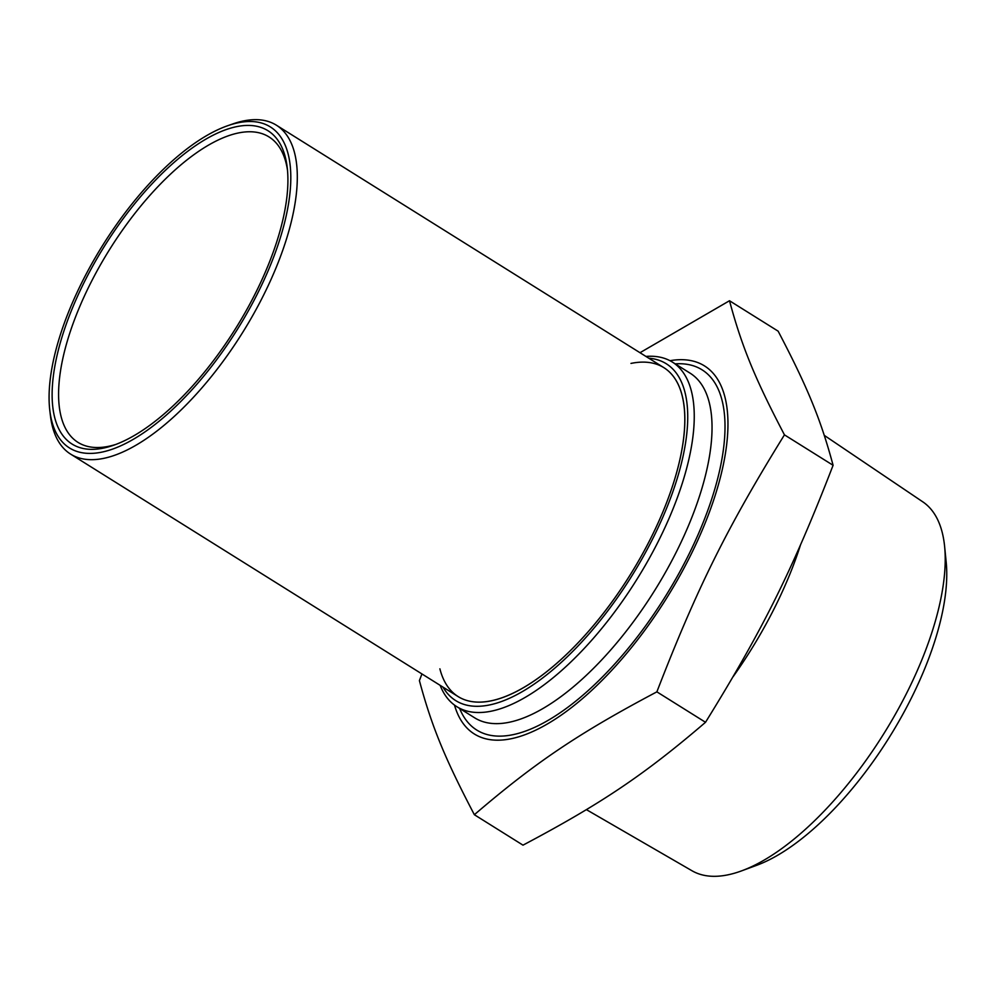 <?xml version="1.0" encoding="UTF-8"?>
<svg xmlns="http://www.w3.org/2000/svg" width="996" height="996" viewBox="0 0 996 996"><rect width="100%" height="100%" fill="white"/><g stroke="black" fill="none" stroke-linecap="round" stroke-linejoin="round"><path stroke-width="1.49" d="M115.86 444.428A180.139 75.497 122 0 1 95.18 447.478A180.139 75.497 122 0 1 77.974 442.373A180.139 75.497 122 0 1 109.523 249.623A180.139 75.497 122 0 1 269.069 136.962A180.139 75.497 122 0 1 287.483 170.142M89.615 449.308A184.746 77.439 -58 0 0 113.332 445.337A184.746 77.439 -58 0 0 235.616 328.518A184.746 77.439 -58 0 0 287.209 167.477A184.746 77.439 -58 0 0 116.98 227.262A184.746 77.439 -58 0 0 89.615 449.308M87.611 453.354A189.365 79.369 122 0 1 49.8 410.414A189.365 79.369 122 0 1 102.688 245.34A189.365 79.369 122 0 1 228.009 125.608A189.365 79.369 122 0 1 268.011 271.036A189.365 79.369 122 0 1 87.611 453.354M49.8 410.414L50.423 415.631A193.983 81.311 -58 0 0 70.616 454.114A193.983 81.311 -58 0 0 89.154 459.617A193.983 81.311 -58 0 0 253.856 313.541A193.983 81.311 -58 0 0 276.427 125.222A193.983 81.311 -58 0 0 232.977 123.878L228.009 125.608M70.616 454.114L458.11 696.578A193.983 81.311 -58 0 0 476.648 702.08A193.983 81.311 -58 0 0 651.683 536.421A193.983 81.311 -58 0 0 663.909 367.673L276.427 125.222M729.495 300.742L778.137 331.17C807.818 387.88 820.741 419.428 833.092 465.294C792.978 568.99 762.961 629.435 705.517 722.287C644.387 774.689 601.447 803.598 523 845.156L474.357 814.716C535.487 762.313 578.415 733.417 656.874 691.847C696.988 588.163 727.005 527.706 784.45 434.854C754.769 378.156 741.846 346.608 729.495 300.742L639.992 352.709M669.984 360.701A217.078 90.985 122 0 1 690.913 554.735A217.078 90.985 122 0 1 553.838 720.033A217.078 90.985 122 0 1 454.487 705.081M421.943 673.943L419.403 680.604C431.754 726.47 444.677 758.018 474.357 814.716M833.092 465.294L784.45 434.854M705.517 722.287L656.874 691.847M741.634 870.853L756.549 865.362A203.309 85.22 -58 0 0 912 696.789A203.309 85.22 -58 0 0 946.2 562.267L944.619 546.455A217.601 91.209 122 0 1 908.016 690.44A217.601 91.209 122 0 1 741.634 870.853A217.601 91.209 122 0 1 692.008 870.765L586.407 809.636M824.302 435.389L922.831 501.872A217.601 91.209 122 0 1 944.619 546.455M800.51 544.924A223.092 93.499 122 0 1 775.486 606.029A223.092 93.499 122 0 1 733.168 676.62M440.145 685.335A203.221 85.183 -58 0 0 456.766 706.637A203.221 85.183 -58 0 0 659.551 538.848A203.221 85.183 -58 0 0 672.362 362.071A203.221 85.183 -58 0 0 645.943 356.431M648.782 358.211A198.602 83.241 122 0 1 653.837 536.52A198.602 83.241 122 0 1 442.983 687.115M439.883 668.826A193.983 81.311 -58 0 0 476.648 702.08A193.983 81.311 -58 0 0 501.548 697.91A193.983 81.311 -58 0 0 651.683 536.421A193.983 81.311 -58 0 0 684.103 406.156A193.983 81.311 -58 0 0 630.978 363.416M459.629 708.43A212.459 89.055 -58 0 0 558.843 713.634A212.459 89.055 -58 0 0 688.759 554.623A212.459 89.055 -58 0 0 675.238 363.864M672.362 362.071L690.141 373.189A203.221 85.183 122 0 1 677.33 549.979A203.221 85.183 122 0 1 474.544 717.755L456.766 706.637"/></g></svg>
